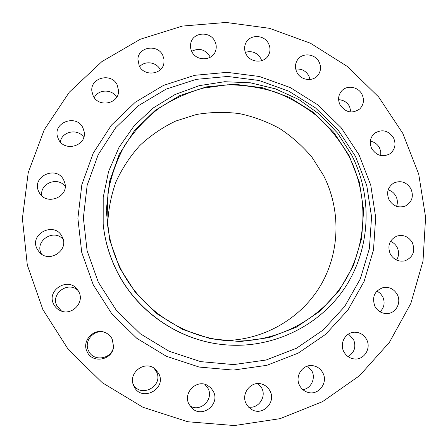 <?xml version="1.0" encoding="UTF-8"?>
<svg xmlns="http://www.w3.org/2000/svg" width="448" height="448" viewBox="0 0 448 448"><rect width="100%" height="100%" fill="white"/><g stroke="black" fill="none" stroke-linecap="round" stroke-linejoin="round"><path stroke-width="0.67" d="M295.742 69.115C301.47 68.538 305.833 70.773 308.823 75.818L310.027 79.503M296.89 72.324C300.72 80.478 313.074 82.051 318.08 75.068C320.942 71.036 321.283 66.69 319.105 62.031C315.134 53.558 302.07 52.326 297.405 60.026C295.025 63.918 294.857 68.018 296.89 72.324M245.314 52.349C251.938 50.518 257.102 52.562 260.814 58.486L261.682 60.693M246.008 53.962C250.152 62.961 264.365 63.655 268.559 55.11C270.452 51.402 270.463 47.6 268.593 43.708C264.298 34.362 249.312 34.132 245.638 43.417C244.171 46.906 244.294 50.422 246.008 53.962M191.677 51.313C199.063 47.701 205.089 49.358 209.759 56.286L210.213 57.288M191.817 51.598C196.308 61.538 212.531 61.04 215.561 50.926C216.653 47.667 216.418 44.447 214.866 41.272C210.207 30.934 193.116 32.066 190.837 42.935C190.109 45.892 190.434 48.776 191.817 51.598M139.67 66.674C145.062 60.334 156.761 62.104 160.278 69.748L160.289 69.77M139.199 65.817C144.077 76.804 162.434 74.738 163.918 63.106L163.979 59.136L162.758 55.311C157.679 43.848 138.337 46.794 137.9 59.175L139.199 65.817M93.162 95.782C98.487 107.929 119.045 103.863 118.574 90.838L117.236 84.997C111.653 72.257 89.958 77.577 91.885 91.308L93.162 95.782M58.425 139.11C64.271 152.527 87.018 145.958 84.168 131.774L82.975 127.966C76.759 113.77 52.685 122.186 57.596 136.954L58.425 139.11M38.898 191.884L39.06 192.209C45.836 206.629 70.101 196.851 64.518 182.067L63.818 180.337C56.885 164.646 30.75 176.624 38.898 191.884M41.468 254.027L41.261 253.613C34.311 240.845 54.146 228.155 63.174 239.473M37.094 248.914L39.144 251.961C48.849 263.872 69.602 250.264 62.244 236.953L62.07 236.606C54.734 221.122 28.969 233.682 37.094 248.914M61.589 311.13L56.963 305.95C50.198 293.535 68.74 280.442 78.266 290.769M53.67 304.214C55.076 307.026 57.198 309.126 60.049 310.509C71.243 316.467 84.918 302.826 78.876 291.883L77.33 289.43C68.13 276.595 46.105 290.226 53.67 304.214M113.562 346.203C112.745 358.842 93.593 362.527 88.626 350.918C83.132 340.85 94.892 328.098 105.358 332.634M87.142 351.758C92.45 364.162 112.946 359.996 113.54 346.483L112.213 339.136C110.662 336.062 108.287 333.861 105.101 332.534C94.03 327.443 81.273 340.99 87.142 351.758M153.91 368.105L156.352 371.521C164.27 386.07 140.162 398.972 133.039 383.874M133.958 386.31C141.226 402.629 167.182 389.088 158.732 373.526L155.064 368.934C144.967 359.918 127.926 372.691 133.493 385.246L133.958 386.31M204.859 384.339L208.034 388.422C214.088 399.258 200.424 412.681 190.025 405.966M188.978 404.191L191.934 408.162C202.238 418.667 220.5 404.208 213.326 391.367L210.89 387.912L207.53 385.398C196.616 378.907 182.728 392.862 188.978 404.191M258.003 383.578L261.766 388.114C266.666 396.978 258.317 409.002 248.511 407.053M246.193 403.732L248.606 407.154L251.922 409.657C262.814 416.158 276.298 402.17 270.026 391.02C268.29 387.677 265.681 385.409 262.186 384.21C251.502 380.162 240.52 393.462 246.193 403.732M307.558 366.089L311.909 371.017C315.918 378.386 311.013 388.595 302.887 389.676M299.572 385.426C301.392 388.892 304.119 391.188 307.765 392.319C318.31 395.898 328.423 382.827 322.874 372.949C320.695 368.9 317.408 366.486 313.006 365.708C302.949 363.759 294.448 376.146 299.572 385.426M348.488 334.046L353.494 339.349C356.356 346.746 354.547 352.503 348.057 356.614M343.818 351.674C346.142 355.93 349.63 358.361 354.284 358.954C364.017 360.27 371.538 348.326 366.61 339.517C363.955 334.779 360.013 332.343 354.771 332.209C345.626 332.007 339.214 343.319 343.818 351.674M376.947 291.004L380.268 293.356L382.704 296.677C385.207 302.439 384.334 307.49 380.078 311.83M374.886 306.303C377.748 311.31 381.942 313.718 387.47 313.538C396.138 313.118 401.621 302.383 397.253 294.526C394.083 289.111 389.502 286.754 383.522 287.465C374.567 290.595 371.689 296.873 374.886 306.303M390.494 241.354C393.422 242.536 395.646 244.552 397.158 247.397C399.235 251.821 399.028 256.043 396.542 260.064M390.281 254.005C393.714 259.728 398.569 262.013 404.835 260.859C413 257.421 415.503 251.345 412.334 242.626C408.582 236.538 403.407 234.36 396.805 236.096C389.379 239.837 387.206 245.806 390.281 254.005M388.147 189.857C391.597 190.887 394.195 193.015 395.942 196.246C397.583 199.578 397.79 202.944 396.57 206.338M389.049 199.802C393.12 206.226 398.586 208.281 405.44 205.979C412.087 202.048 413.918 196.319 410.928 188.787C406.532 182.039 400.792 180.124 393.708 183.053C387.727 187.141 386.176 192.724 389.049 199.802M338.61 99.708C343.47 99.949 347.127 102.222 349.574 106.534L350.952 112.034M340.038 104.838C345.61 112.638 352.178 114.005 359.744 108.948C363.726 104.759 364.476 99.904 362.001 94.388C358.327 86.705 347.01 84.75 341.684 90.916C338.246 95.054 337.697 99.697 340.038 104.838M370.311 141.198C374.399 141.943 377.468 144.166 379.523 147.879L380.766 151.631L380.761 155.529M371.706 148.59C376.488 155.702 382.525 157.455 389.816 153.849C395.058 149.682 396.306 144.362 393.557 137.9C388.433 130.48 382.161 128.912 374.735 133.179C370.093 137.396 369.085 142.531 371.706 148.59M119.678 267.904L109.654 239.938L106.232 210.638L109.519 181.586L119.241 154.297L134.798 130.144L155.299 110.298L179.631 95.659L206.539 86.862L234.702 84.23L262.752 87.802L289.391 97.339L313.387 112.364L333.642 132.149L349.227 155.786L359.391 182.19L363.625 210.151L361.654 238.364L353.489 265.474L339.433 290.147L320.074 311.102L296.29 327.225L269.237 337.59L240.268 341.555L210.902 338.828L182.7 329.465L157.203 313.925L135.811 293.031L119.678 267.904M116.267 269.78C109.178 255.27 104.815 240.066 103.18 224.168L103.202 197.411L108.59 171.422L119.056 147.263L134.092 125.882L153.02 108.091L175.045 94.528L199.254 85.646L224.706 81.715L250.421 82.813L275.453 88.85L298.878 99.551L319.861 114.509L337.641 133.168L351.562 154.846C372.501 195.642 370.899 246.635 346.248 285.673C321.513 324.587 274.736 348.516 226.884 344.938C180.645 341.734 136.662 311.993 116.267 269.78M226.884 344.938L226.576 344.91C180.46 341.718 136.601 312.06 116.262 269.965C109.194 255.494 104.838 240.33 103.208 224.476L103.18 224.168M42.851 309.506L27.3 264.986L22.4 218.495L28.23 172.614L44.229 129.797L69.311 92.187L101.937 61.566L140.297 39.245L182.375 26.074L226.122 22.445L269.489 28.314L310.531 43.266L347.463 66.522L378.678 97.009L402.797 133.381L418.706 174.059L425.6 217.28L423.002 261.094L410.827 303.475L389.413 342.345L359.565 375.687L322.56 401.643L280.123 418.65L234.394 425.555L187.796 421.753L142.923 407.249L102.318 382.732L68.32 349.524L42.851 309.506M107.643 225.322C108.192 210.342 110.958 195.866 115.942 181.888C122.108 168.442 130.11 156.279 139.944 145.404C150.662 135.453 162.585 127.333 175.717 121.055L196.353 114.509C210.661 112.078 225.008 111.776 239.394 113.607C253.574 116.631 267.025 121.615 279.754 128.57C291.866 136.556 302.596 146.093 311.942 157.181L323.534 175.431C340.81 209.339 340.194 251.35 321.132 284.553C301.969 317.643 265.076 339.741 225.624 340.502M348.79 155.999C368.771 194.981 367.651 243.516 344.809 281.182C321.871 318.724 278.096 342.653 232.434 340.95C185.847 339.511 140.678 310.184 120.159 267.669C112.532 252.05 108.158 235.665 107.027 218.523L107.968 192.937C111.07 176.126 116.642 160.294 124.673 145.438C133.974 131.404 145.146 119.185 158.189 108.78C172.082 99.59 187.001 92.719 202.955 88.178L227.427 84.806C243.998 84.868 260.198 87.354 276.03 92.266C291.396 98.493 305.542 106.809 318.466 117.208C330.478 128.654 340.586 141.585 348.79 155.999M94.304 97.664C98.241 89.102 112.129 88.878 116.654 97.25M60.334 141.966C61.818 131.27 78.014 128.145 83.737 137.385M41.782 195.77C39.558 183.434 57.943 176.165 65.145 186.441M98.274 282.134L116.346 310.346L140.353 333.799L168.986 351.198L200.659 361.631L233.626 364.594L266.118 360.018L296.425 348.275L323.03 330.098L344.658 306.533L360.332 278.863L369.398 248.511L371.56 216.978L366.806 185.758L355.449 156.307L338.066 129.954L315.482 107.895L288.725 91.14L259.011 80.478L227.69 76.462L196.218 79.358L166.085 89.141L138.79 105.459L115.746 127.635L98.196 154.661L87.17 185.237L83.367 217.829L87.102 250.718L98.274 282.134M359.027 154.795L370.765 185.198L375.687 217.426L373.486 249.995L364.14 281.355L347.973 309.96L325.651 334.337L298.172 353.153L266.846 365.327L233.257 370.087L199.158 367.052L166.393 356.278L136.774 338.285L111.944 314.031L93.262 284.844L81.721 252.342L77.879 218.327L81.85 184.632L93.279 153.031L111.446 125.115L135.29 102.228L163.503 85.394L194.634 75.314L227.142 72.341L259.482 76.507L290.153 87.522L317.766 104.826L341.079 127.596L359.027 154.795"/></g></svg>
